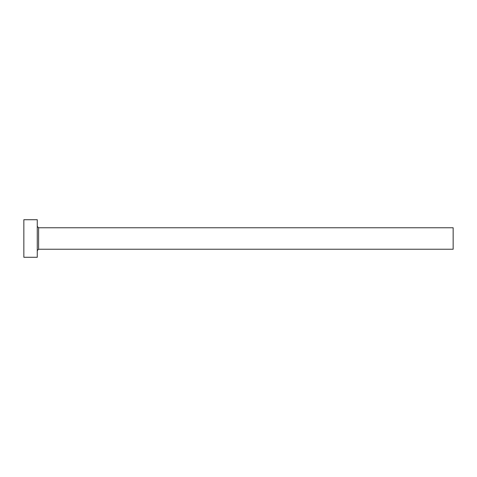<?xml version="1.0" encoding="UTF-8"?>
<svg xmlns="http://www.w3.org/2000/svg" width="477" height="477" viewBox="0 0 477 477"><rect width="100%" height="100%" fill="white"/><g stroke="black" fill="none" stroke-linecap="round" stroke-linejoin="round"><path stroke-width="0.72" d="M38.607 249.232L38.607 227.767L453.15 227.767L453.15 249.232L38.607 249.232L37.266 250.574M37.266 238.5L37.266 257.282L23.85 257.282L23.85 219.718L37.266 219.718L37.266 238.5M38.607 227.767L37.266 226.426"/></g></svg>
